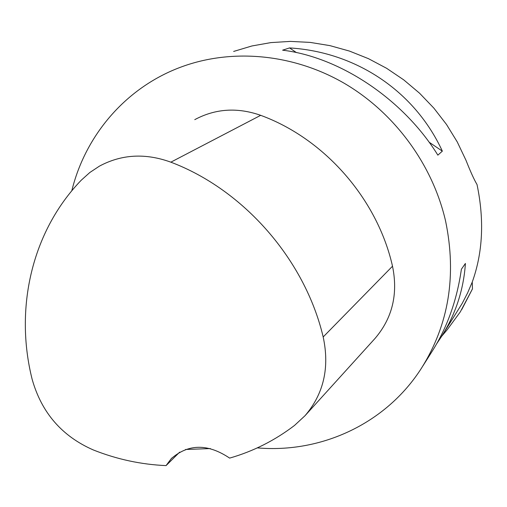 <?xml version="1.0" encoding="UTF-8"?>
<svg xmlns="http://www.w3.org/2000/svg" width="507" height="507" viewBox="0 0 507 507"><rect width="100%" height="100%" fill="white"/><g stroke="black" fill="none" stroke-linecap="round" stroke-linejoin="round"><path stroke-width="0.76" d="M71.804 190.79C85.48 134.862 126.42 86.817 182.127 66.645C232.364 48.387 292.78 53.742 343.594 82.907C394.262 112.294 432.61 164.363 445.634 221.28C456.794 275.612 448.784 324.505 421.615 367.955C386.093 423.801 321.096 453.461 257.303 447.884M442.053 335.64L462.2 303.401L467.593 292.945L472.251 282.063C482.848 252.53 484.439 220.019 477.017 184.529C474.153 179.732 470.483 171.664 466.003 160.326L457.257 141.941L446.502 124.462L433.878 108.143L419.555 93.206L403.724 79.859L386.607 68.293L368.437 58.654L349.462 51.074L329.962 45.636L310.189 42.404L290.41 41.397L270.896 42.601L251.903 45.972L233.651 51.441M436.85 343.493L440.887 337.485C455.438 314.784 463.613 290.105 465.413 263.45L461.383 269.249C456.946 300.315 447.085 327.852 431.799 351.858L422.863 365.978M442.345 151.137C414.637 91 355.876 51.936 289.535 47.924L282.614 50.18C340.153 57.126 403.452 99.423 437.864 155.148L442.345 151.137L429.074 142.175M441.603 336.363L447.294 329.62L460.312 311.875L472.454 288.895L472.251 282.063M179.668 452.136L166.062 465.603C141.187 464.539 116.965 459.329 93.383 449.982C61.943 436.235 41.53 412.654 32.131 379.242C14.386 308.592 31.605 231.629 81.259 180.2L89.809 172.513L99.397 166.157C121.541 154.248 145.357 152.918 170.846 162.17C243.778 189.719 304.954 259.742 323.181 336.965C329.765 367.613 323.713 393.863 305.018 415.708L294.529 425.43C274.788 440.488 253.158 451.382 229.633 458.106C207.889 443.524 188.439 443.695 171.277 458.626L171.962 457.935M194.758 119.646C215.386 108.593 237.358 107.154 260.687 115.33C324.581 138.703 377.322 198.934 392.513 266.213C398.217 294.098 392.367 318.193 374.971 338.505L305.018 415.708M185.505 449.487L210.354 448.568M166.062 465.603L171.277 458.626M296.437 52.589L289.535 47.924M461.801 309.479L472.454 288.895M170.846 162.17L260.687 115.33M323.181 336.965L392.513 266.213"/></g></svg>
